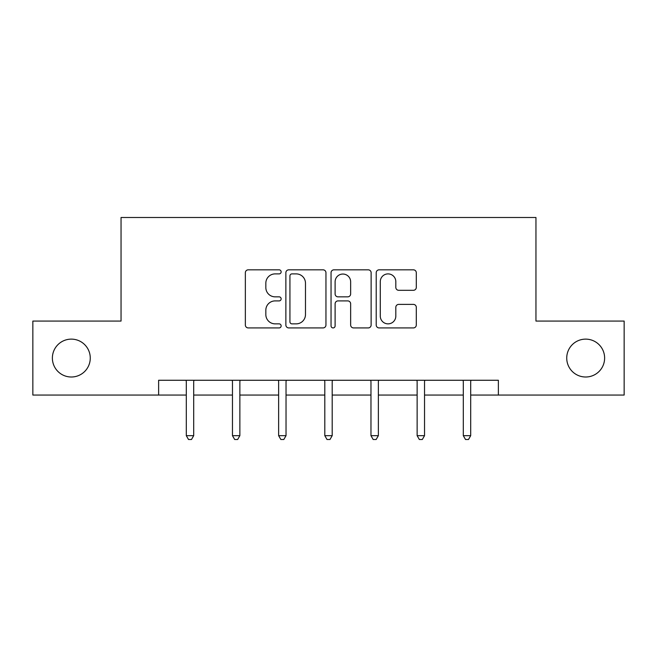 <?xml version="1.0" encoding="UTF-8"?>
<svg xmlns="http://www.w3.org/2000/svg" width="657" height="657" viewBox="0 0 657 657"><rect width="100%" height="100%" fill="white"/><g stroke="black" fill="none" stroke-linecap="round" stroke-linejoin="round"><path stroke-width="0.99" d="M281.147 271.858A2.037 2.037 0 0 0 279.118 269.83L248.256 269.83A2.907 2.907 0 0 0 245.348 272.729L245.348 325.018A2.907 2.907 0 0 0 248.256 327.925L279.118 327.925A2.037 2.037 0 0 0 281.147 325.888A2.037 2.037 0 0 0 279.118 323.86L275.119 323.86A9.297 9.297 0 0 1 265.83 314.563L265.83 310.203A9.297 9.297 0 0 1 275.119 300.906L279.118 300.906A2.037 2.037 0 0 0 281.147 298.878A2.037 2.037 0 0 0 279.118 296.841L275.119 296.841A9.297 9.297 0 0 1 265.83 287.544L265.83 283.192A9.297 9.297 0 0 1 275.119 273.895L279.118 273.895A2.037 2.037 0 0 0 281.147 271.858M566.736 358.065A18.938 18.938 0 0 0 585.674 377.003A18.938 18.938 0 0 0 604.621 358.065A18.938 18.938 0 0 0 585.674 339.127A18.938 18.938 0 0 0 566.736 358.065M52.379 358.065A18.938 18.938 0 0 0 71.326 377.003A18.938 18.938 0 0 0 90.264 358.065A18.938 18.938 0 0 0 71.326 339.127A18.938 18.938 0 0 0 52.379 358.065M413.393 290.304A2.907 2.907 0 0 0 416.3 287.405L416.3 272.729A2.907 2.907 0 0 0 413.393 269.83L379.122 269.83A2.907 2.907 0 0 0 376.215 272.729L376.215 325.018A2.907 2.907 0 0 0 379.122 327.925L413.393 327.925A2.907 2.907 0 0 0 416.3 325.018L416.3 307.304A2.907 2.907 0 0 0 413.393 304.396L398.725 304.396A2.907 2.907 0 0 0 395.818 307.304L395.818 316.091A7.769 7.769 0 0 1 388.049 323.86A7.769 7.769 0 0 1 380.28 316.091L380.28 281.664A7.769 7.769 0 0 1 388.049 273.895A7.769 7.769 0 0 1 395.818 281.664L395.818 287.405A2.907 2.907 0 0 0 398.725 290.304L413.393 290.304M158.624 395.062L32.85 395.062L32.85 321.068L121.044 321.068L121.044 217.492L535.956 217.492L535.956 321.068L624.15 321.068L624.15 395.062L498.376 395.062L498.376 380.263L158.624 380.263L158.624 395.062L186.301 395.062M325.954 272.729A2.907 2.907 0 0 0 323.055 269.83L288.776 269.83A2.907 2.907 0 0 0 285.869 272.729L285.869 325.018A2.907 2.907 0 0 0 288.776 327.925L323.055 327.925A2.907 2.907 0 0 0 325.954 325.018L325.954 272.729M333.945 269.83L368.224 269.83A2.907 2.907 0 0 1 371.131 272.729L371.131 325.018A2.907 2.907 0 0 1 368.224 327.925L353.556 327.925A2.907 2.907 0 0 1 350.649 325.018L350.649 303.813A2.907 2.907 0 0 0 347.742 300.906L338.01 300.906A2.907 2.907 0 0 0 335.111 303.813L335.111 325.888A2.037 2.037 0 0 1 333.074 327.925A2.037 2.037 0 0 1 331.046 325.888L331.046 272.729A2.907 2.907 0 0 1 333.945 269.83M193.7 395.062L232.463 395.062M239.862 395.062L278.634 395.062M286.033 395.062L324.804 395.062M332.196 395.062L370.967 395.062M378.366 395.062L417.138 395.062M424.537 395.062L463.3 395.062M470.699 395.062L498.376 395.062M291.971 273.895A2.037 2.037 0 0 0 289.934 275.924L289.934 321.823A2.037 2.037 0 0 0 291.971 323.86L296.184 323.86A9.297 9.297 0 0 0 305.48 314.563L305.48 283.192A9.297 9.297 0 0 0 296.184 273.895L291.971 273.895M350.649 281.812A7.769 7.769 0 0 0 342.88 274.043A7.769 7.769 0 0 0 335.111 281.812L335.111 293.934A2.907 2.907 0 0 0 338.01 296.841L347.742 296.841A2.907 2.907 0 0 0 350.649 293.934L350.649 281.812M194.086 380.263L193.914 380.699A2.957 2.957 0 0 0 193.7 381.799L193.7 435.665L186.301 435.665L186.301 381.799A2.957 2.957 0 0 0 186.087 380.699L185.906 380.263M193.7 435.665L191.474 439.508L188.518 439.508L186.301 435.665M240.257 380.263L240.076 380.699A2.957 2.957 0 0 0 239.862 381.799L239.862 435.665L232.463 435.665L232.463 381.799A2.957 2.957 0 0 0 232.25 380.699L232.077 380.263M239.862 435.665L237.645 439.508L234.689 439.508L232.463 435.665M286.419 380.263L286.247 380.699A2.957 2.957 0 0 0 286.033 381.799L286.033 435.665L278.634 435.665L278.634 381.799A2.957 2.957 0 0 0 278.42 380.699L278.248 380.263M286.033 435.665L283.816 439.508L280.851 439.508L278.634 435.665M332.59 380.263L332.417 380.699A2.957 2.957 0 0 0 332.196 381.799L332.196 435.665L324.804 435.665L324.804 381.799A2.957 2.957 0 0 0 324.583 380.699L324.41 380.263M332.196 435.665L329.978 439.508L327.022 439.508L324.804 435.665M378.752 380.263L378.58 380.699A2.957 2.957 0 0 0 378.366 381.799L378.366 435.665L370.967 435.665L370.967 381.799A2.957 2.957 0 0 0 370.753 380.699L370.581 380.263M378.366 435.665L376.149 439.508L373.184 439.508L370.967 435.665M424.923 380.263L424.751 380.699A2.957 2.957 0 0 0 424.537 381.799L424.537 435.665L417.138 435.665L417.138 381.799A2.957 2.957 0 0 0 416.924 380.699L416.743 380.263M424.537 435.665L422.311 439.508L419.355 439.508L417.138 435.665M471.094 380.263L470.913 380.699A2.957 2.957 0 0 0 470.699 381.799L470.699 435.665L463.3 435.665L463.3 381.799A2.957 2.957 0 0 0 463.086 380.699L462.914 380.263M470.699 435.665L468.482 439.508L465.526 439.508L463.3 435.665"/></g></svg>

